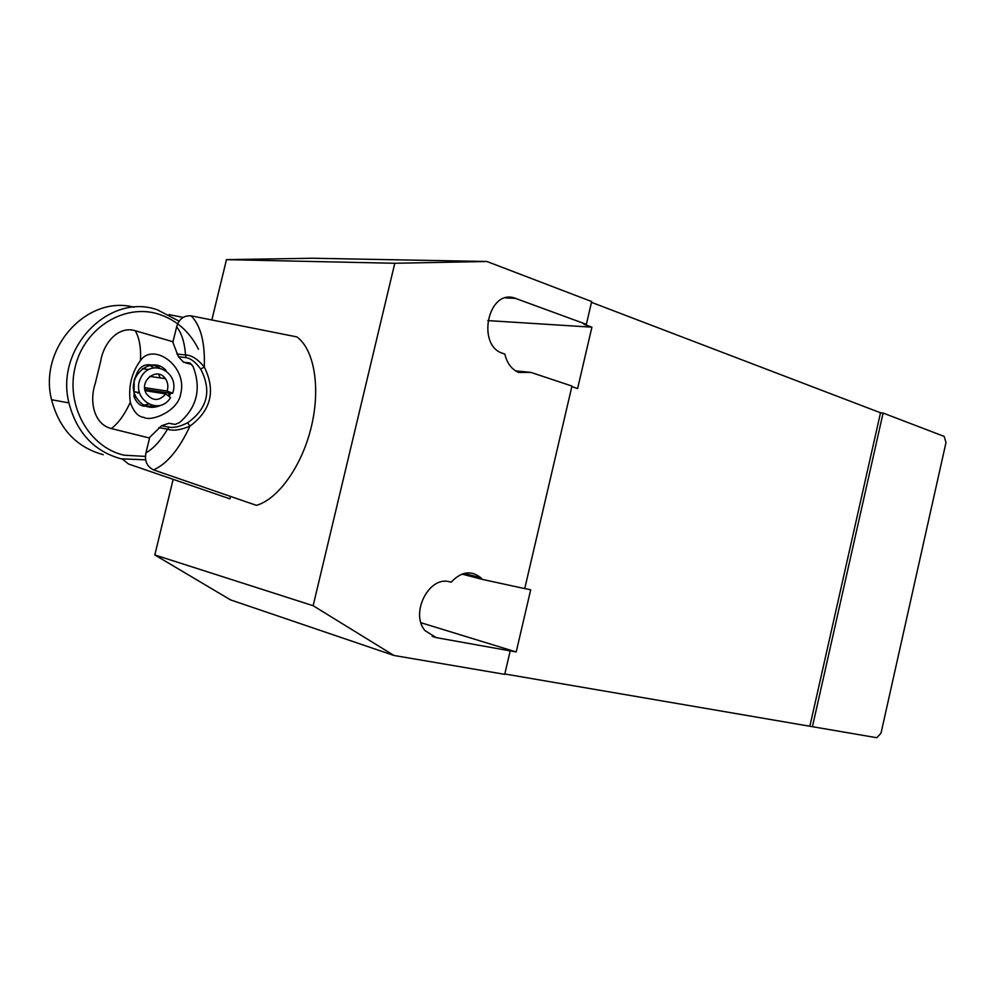 <?xml version="1.0" encoding="UTF-8"?>
<svg xmlns="http://www.w3.org/2000/svg" width="996" height="996" viewBox="0 0 996 996"><rect width="100%" height="100%" fill="white"/><g stroke="black" fill="none" stroke-linecap="round" stroke-linejoin="round"><path stroke-width="1.49" d="M809.922 726.022L880.514 412.78L883.091 413.041L944.183 436.41L946.001 442.498L881.012 733.205L876.804 737.725L504.81 673.981M173.155 479.362L154.816 554.946L230.537 599.891L393.906 655.455L313.142 605.717L394.79 263.268L486.932 261.5L591.674 301.564L586.358 324.347L583.818 324.198L591.91 327.174L577.618 388.515L571.841 386.597M486.932 261.5L312.707 258.238L226.478 259.645L211.849 319.965M524.743 588.512L530.694 589.806L516.202 651.957L436.198 637.614L424.981 630.593C409.991 613.324 428.853 575.9 449.333 581.751L451.2 582.15C461.285 571.492 471.17 570.036 480.856 577.755L482.375 579.398L524.73 588.611L571.965 386.062L530.893 372.404L515.617 370.885M591.487 302.348L880.514 412.78M530.893 372.404L518.717 372.442C511.683 369.454 507.051 363.328 504.823 354.053L502.806 353.368C476.81 345.861 487.442 290.595 513.513 297.667L586.358 324.347M461.957 574.094L482.375 579.398M510.139 651.147L504.723 674.342L393.906 655.455M420.984 622.749L516.202 651.957M487.791 320.588L591.91 327.174M883.091 413.041L812.425 726.756M226.478 259.645L394.79 263.268M154.816 554.946L313.142 605.717M191.058 315.844C183.799 315.334 178.994 318.994 176.641 326.825C181.646 333.05 184.621 342.437 185.542 354.987C191.506 355.111 197.743 359.108 204.292 366.976C205.139 342.512 200.731 325.468 191.058 315.832L296.908 336.909C314.163 349.397 320.799 387.494 311.362 426.686C302.037 465.879 278.233 499.233 256.408 505.346L153.583 469.913C167.141 463.787 179.255 449.208 189.925 426.164C211.127 410.389 215.92 390.656 204.292 366.976L200.694 369.105C211.887 390.706 207.542 408.597 187.684 422.74L189.925 426.164C180.513 430.098 173.03 431.106 167.502 429.214C160.73 440.63 153.546 448.511 145.939 452.856C144.42 460.961 146.96 466.651 153.583 469.9M187.684 422.74C180.301 426.512 174.151 427.994 169.22 427.184L161.626 425.753L168.772 423.263L175.122 424.433L179.504 422.578C196.996 407.401 201.528 388.739 193.1 366.59L190.136 363.042M161.626 425.753L149.736 437.281L145.939 452.856M176.641 326.825L172.868 342.313L178.421 356.73L186.128 357.639C191.02 358.535 195.888 362.37 200.694 369.105M191.817 364.548L183.625 362.208L178.409 356.73M183.625 362.208L189.912 362.98M176.877 353.991L185.542 354.987L186.128 357.639M169.22 427.184L167.49 429.214L158.962 427.583M122.52 459.156L128.459 463.987L229.927 498.847L230.499 496.431M168.959 314.599L183.09 317.388M172.993 341.777L135.232 330.697C117.802 325.543 103.397 343.72 100.683 361.311L95.093 384.095C89.379 400.878 93.612 424.209 111.303 428.554L149.549 438.028M111.303 428.554C118.362 423.275 124.699 414.535 130.277 402.309C133.576 411.759 138.095 416.789 143.835 417.386C150.931 421.955 178.471 411.336 180.786 393.445C187.659 366.018 153.347 342.114 140.511 360.44C141.071 347.504 139.303 337.594 135.232 330.697M179.131 321.21L157.542 309.893C109.684 292.401 54.88 347.679 68.911 402.894C76.742 432.737 94.159 451.387 121.176 458.845L145.677 459.816M145.466 456.405L124.064 455.197C89.279 447.453 65.375 405.621 75.248 366.653C84.598 327.547 124.624 303.282 158.501 314.089C176.392 319.965 189.726 331.68 198.478 349.247M164.863 378.555L164.701 377.795M150.421 365.283L153.309 367.723M158.401 391.44L157.941 392.698M146.96 404.662L143.163 405.995M103.26 454.699C76.555 447.329 59.312 429.002 51.543 399.72C38.296 347.816 87.573 294.579 134.124 307.254M134.087 380.372L136.141 375.044C140 364.536 147.744 362.071 159.397 367.624M160.107 377.882L158.675 374.235M153.484 367.686L149.873 365.383M141.88 405.559L148.18 404.214M159.26 392.897L159.734 391.64L144.843 389.336M130.289 402.309C128.198 386.535 131.609 372.579 140.511 360.44M144.669 387.618L167.104 391.067L172.644 393.271L170.702 393.345L169.108 396.47M154.592 406.094L143.773 406.169C139.764 405.646 136.502 402.496 134.012 396.707L134.223 380.484M169.992 394.565L168.772 394.379L168.847 392.972L169.967 393.146L169.992 394.565L169.967 393.146M168.847 393.059L159.734 391.64M172.644 393.271C180.463 371.857 150.608 357.103 140.685 377.945C130.414 398.699 158.85 416.901 170.577 397.578L165.734 393.918L145.142 390.693M167.104 391.067C168.511 386.535 167.938 382.389 165.373 378.629C157.194 366.329 138.494 381.02 146.375 393.706C152.637 401.288 159.086 401.363 165.734 393.918M166.095 370.487C151.492 354.066 124.699 377.347 136.029 397.043C142.328 406.966 150.67 409.705 161.053 405.26M137.871 393.171L138.307 392.424M505.557 297.904L515.978 298.377M432.102 636.332L436.198 637.614M100.683 361.311L95.093 384.095M508.072 297.418L513.513 297.667M464.074 573.422L480.856 577.755M51.543 399.72L68.911 402.894M134.099 391.752L139.266 392.573M149.699 376.413L165.373 378.629M133.999 396.719L136.029 397.043M142.378 368.707L148.491 369.528"/></g></svg>
